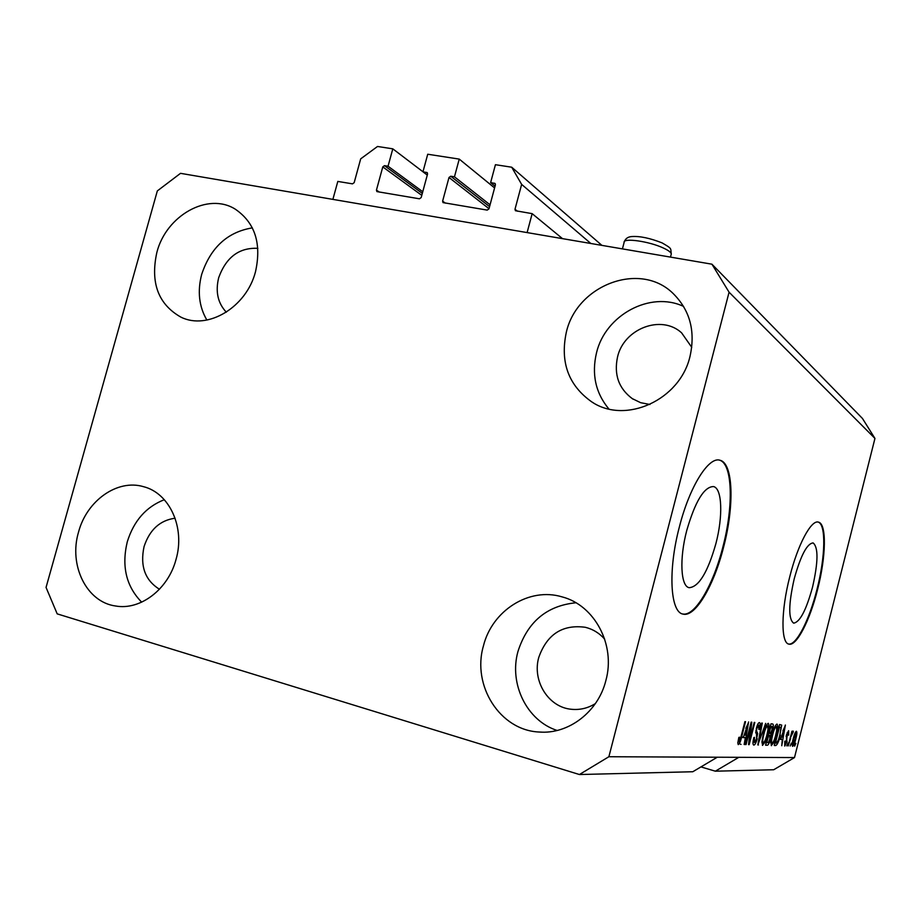 <?xml version="1.0" encoding="UTF-8"?>
<svg xmlns="http://www.w3.org/2000/svg" width="921" height="921" viewBox="0 0 921 921"><rect width="100%" height="100%" fill="white"/><g stroke="black" fill="none" stroke-linecap="round" stroke-linejoin="round"><path stroke-width="1.38" d="M494.589 187.93L459.245 159.103L454.456 176.82L450.749 176.233L448.999 177.488L442.621 201.123L443.047 202.608L487.197 210.103L488.982 208.837L495.394 184.914L495.003 183.463L490.628 182.588L495.429 164.698L511.696 167.208L521.643 184.396L515 209.24L515.415 210.713L532.154 213.649L562.512 238.643M532.154 213.649L527.111 232.587L332.884 199.385L337.811 181.425L352.501 183.855L354.182 182.634L360.687 158.861L377.518 146.474L392.795 148.834L422.958 171.778M521.643 184.396L590.845 243.489M511.696 167.208L601.908 245.377M490.628 182.588L495.049 186.215M454.456 176.82L490.053 204.819M459.245 159.103L427.724 154.233L422.958 171.801L427.275 175.082M392.795 148.834L388.052 166.229L384.471 165.653L382.779 166.897L376.447 190.106L376.896 191.591L419.458 198.798L421.185 197.555L427.551 174.057L427.137 172.607L422.958 171.801M388.052 166.229L422.762 191.741M686.755 530.461C679.261 558.713 680.688 586.401 689.173 587.69C698.843 586.965 707.754 572.263 715.905 543.586C723.1 516.336 722.202 488.418 713.545 486.564C704.185 486.622 695.251 501.254 686.755 530.461M794.213 578.837C788.468 604.372 788.284 619.142 793.649 623.149C799.9 622.193 806.209 610.174 812.552 587.103C818.251 562.075 818.447 547.35 813.128 542.93C807.049 543.471 800.752 555.444 794.213 578.837M789.769 576.719C780.927 610.761 780.812 643.18 788.917 644.124C796.584 646.45 809.95 620.27 817.629 589.267C826.068 556.641 826.805 523.83 818.516 522.149C811.343 519.375 797.793 544.472 789.769 576.719M788.56 644.021C796.274 645.794 809.455 619.787 817.054 589.129C825.423 556.733 826.218 524.107 818.067 522.057M679.364 526.962C667.84 570.341 670.212 612.35 683.037 614.088C695.263 617.577 713.994 585.48 723.641 546.913C734.474 505.894 733.335 463.332 720.095 460.281C708.813 456.056 689.587 486.426 679.364 526.962M682.565 613.95C694.814 616.966 713.349 585.019 722.939 546.752C733.761 505.733 732.609 463.171 719.359 460.12L719.324 460.109M691.752 347.309L681.575 332.815C661.313 314.199 623.885 328.636 617.554 356.911C613.8 374.548 618.693 388.455 632.267 398.62L640.648 402.696L649.938 404.48M257.857 248.336C239.172 247.427 226.117 257.212 218.691 277.682C215.284 291.658 217.828 303.159 226.324 312.196M175.105 518.212C159.978 520.284 149.628 529.748 144.056 546.614C139.923 566.07 145.058 580.288 159.46 589.244M604.694 639.151C599.352 633.118 592.894 629.17 585.342 627.293C562.535 624.219 547.016 634.235 538.785 657.352C531.97 680.895 548.444 707.455 571.573 709.297C580 710.103 587.92 708.214 595.357 703.609M605.88 680.492C598.224 711.841 568.464 734.532 539.13 732.022C499.976 730.388 471.794 685.569 483.41 646.001C492.056 610.554 529.195 586.907 562.029 596.866C594.529 605.132 615.861 644.804 605.88 680.492M557.147 730.468C526.777 720.729 508.853 683.727 517.959 651.504C527.457 621.905 546.775 605.661 575.913 602.771M176.026 559.438C168.267 589.267 140.395 610.508 115.655 606.006C86.528 602.196 68.511 565.218 78.561 531.993C86.781 500.61 117.404 478.885 143.434 486.656C169.499 493.011 185.397 527.618 176.026 559.438M141.673 602.161C126.246 586.412 121.434 566.334 127.259 541.905C133.752 520.872 146.105 506.803 164.318 499.712M255.52 271.649C246.575 307.223 207.732 330.478 180.965 317.169C158.239 304.321 150.204 282.735 156.858 252.412C166.16 215.514 207.985 191.902 235.281 209.171C254.979 222.663 261.725 243.489 255.52 271.649M206.868 320.059C199.005 306.566 197.278 291.312 201.699 274.308C210.69 247.438 227.579 231.965 252.366 227.878M690.025 356.323C680.055 400.059 625.555 424.65 591.892 401.982C568.464 385.439 559.945 362.183 566.334 332.216C576.937 284.957 640.003 260.954 672.975 293.35C689.933 310.089 695.608 331.076 690.025 356.323M608.862 408.97C595.576 392.945 591.466 374.202 596.532 352.731C605.373 315.074 650.226 290.656 683.601 306.428M579.413 774.526L692.799 771.74L717.286 757.223L608.885 756.728L579.413 774.526L57.194 613.87L46.05 587.425L157.33 190.912L180.528 173.332L711.921 264.189L862.47 418.479L874.95 438.431L794.501 757.569L773.698 769.749L715.352 771.188L738.826 757.315L717.286 757.223M700.939 766.905L715.352 771.188M750.603 726.761L746.079 744.548L745.48 744.536L751.156 722.156L751.801 722.214L749.717 740.127L754.218 722.421L754.806 722.467L749.176 744.652L748.531 744.629L750.603 726.761L750.028 726.6M757.223 738.78C756.072 742.89 754.944 744.997 753.827 745.089L753.689 745.077C752.722 744.502 752.756 742.004 753.827 737.583L754.483 737.33L754.46 742.51L756.625 738.826L756.291 728.465C757.361 724.597 758.409 722.628 759.445 722.559L759.503 722.582C760.447 722.985 760.435 725.207 759.491 729.236L758.846 729.478L758.869 725.138L756.855 728.557L756.475 730.802L757.684 733.507L756.671 738.619M765.65 723.376L757.833 744.939L761.702 723.043L762.289 723.089L758.743 742.407L765.65 723.376M762.657 745.377L761.909 741.935L763.233 734.498C764.81 728.074 766.479 724.343 768.252 723.307L768.321 723.319C769.392 724.712 769.15 728.43 767.573 734.486L765.075 742.153L762.404 745.308M771.487 745.665L770.785 742.291L772.097 735.004C773.628 728.718 775.252 725.057 776.967 724.044L777.025 724.056C778.061 725.403 777.796 729.052 776.253 734.993L773.824 742.499L771.257 745.596M780.594 739.448L785.383 725.023L781.745 745.722L782.332 739.54L780.133 739.321M795.859 743.328L794.662 746.148L795.859 743.328M711.921 264.189L729.075 292.199L874.95 438.431M729.075 292.199L608.885 756.728M738.826 757.315L794.501 757.569M795.859 738.723C794.835 743.04 793.752 745.584 792.624 746.344L792.555 746.344C791.91 745.377 792.129 742.844 793.211 738.734C794.247 734.451 795.318 731.965 796.423 731.262L796.469 731.274C797.126 732.183 796.93 734.67 795.859 738.723L795.41 738.596M791.358 743.143L790.137 746.01L791.358 743.143M790.632 738.331L788.215 745.941L791.933 731.216L791.83 733.6L793.073 731.021L793.338 731.838L790.172 738.193M788.008 743.005L786.776 745.895L788.008 743.005M787.156 741.359L784.75 746.091L784.75 741.267L785.325 741.025L785.302 743.972L786.557 741.693L786.43 734.877L788.618 730.71L788.698 735.027L788.123 735.257L788.1 732.828L787.006 734.613L786.672 741.221M780.375 735.096C778.913 741.232 777.382 744.709 775.793 745.526L774.273 745.48L779.569 724.539L781.699 725.115L779.88 734.958M770.382 739.068C769.3 743.178 768.241 745.239 767.205 745.25L765.558 745.193L770.969 723.825L772.707 723.975C773.479 724.251 773.467 726.059 772.684 729.409L769.864 738.918M743.27 737.663L748.612 721.949L744.79 744.513L744.156 744.49L745.342 737.756L742.729 737.502M738.331 744.594L737.79 742.959L738.826 737.445L739.528 737.18L738.987 741.935L740.093 740.242L744.905 721.638L745.526 721.684L741.624 737.065C740.657 741.336 739.551 743.846 738.331 744.594L738.124 744.536M795.894 733.346L793.706 738.757L793.131 744.26L795.341 738.838L795.917 733.346L795.019 733.093L795.894 733.346M792.59 731.631L793.338 731.838M787.167 732.575L788.1 732.828L787.167 732.563M786.246 735.683L786.856 735.856M780.26 738.941L782.332 739.54M783.368 731.055L781.376 737.042L782.769 737.111L784.588 727.153L782.908 730.917M774.365 745.124L775.793 745.526M779.707 724.551L781.699 725.115M779.477 727.026L775.424 743.051L776.345 743.086L778.372 740.104L779.857 735.027L780.973 727.567L778.982 726.888M773.11 742.303L773.824 742.499M776.345 726.508C775.022 727.337 773.79 730.192 772.627 735.073C771.476 739.494 771.28 742.199 772.051 743.189L772.109 743.201C773.398 742.349 774.619 739.586 775.747 734.9L776.725 730.134L776.345 726.508L775.091 726.151M770.762 742.81L771.959 743.155M768.609 733.151L770.981 733.818M770.889 726.358L769.277 732.736L770.831 732.621L772.051 729.72L771.971 726.45L770.37 726.208M768.644 735.223L766.744 742.717L768.448 742.51L769.829 739.056L769.772 735.303L768.126 735.085M764.326 741.935L765.075 742.153M767.619 725.817C766.249 726.669 764.971 729.582 763.797 734.567C762.611 739.068 762.427 741.831 763.221 742.856L763.29 742.867C764.637 741.992 765.881 739.172 767.032 734.382L768.022 729.524L767.619 725.817L766.307 725.449M757.856 744.79L758.432 744.962M755.842 730.618L756.475 730.802M755.692 732.943L757.684 733.507M749.072 739.943L749.717 740.127M748.554 744.479L749.176 744.652M740.438 744.214L741.037 744.387M744.18 744.329L744.79 744.513M742.879 737.053L745.342 737.756M746.367 728.511L744.145 735.027L745.803 735.119L747.725 724.263L745.826 728.35M741.025 736.892L741.624 737.065M515 209.24L517.441 211.208M494.416 183.198L495.371 183.97M442.621 201.123L445.304 203.115M448.999 177.488L489.016 208.699M450.749 176.233L489.569 206.638M426.619 172.377L427.482 173.044M376.447 190.106L379.325 192.109M382.779 166.897L421.783 195.356M384.471 165.653L422.313 193.375M786.108 736.42L787.213 736.742M765.662 744.801L767.205 745.25M755.692 731.953L756.993 732.322M671.098 254.703L671.282 254.023C671.098 252.389 668.473 250.397 663.419 248.048C649.224 241.29 622.815 237.595 624.116 242.442L622.423 248.889M632.267 398.62L633.211 399.23M571.573 709.297L573.392 709.435M542.158 732.149L539.13 732.022M116.909 606.179L115.655 606.006M181.886 317.572L180.965 317.169M593.538 402.961L591.892 401.982M772.051 743.189L770.762 742.821M719.359 460.12L720.095 460.281M624.323 241.682C625.578 238.458 628.11 236.743 631.91 236.547C639.876 236.018 649.927 238.125 662.061 242.879C672.572 248.992 670.407 247.979 671.282 254.023L670.476 257.097"/></g></svg>
